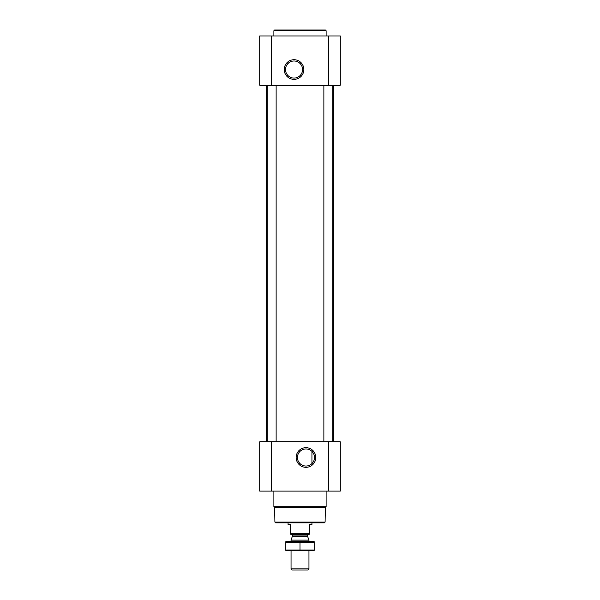 <?xml version="1.0" encoding="UTF-8"?>
<svg xmlns="http://www.w3.org/2000/svg" width="600" height="600" viewBox="0 0 600 600"><rect width="100%" height="100%" fill="white"/><g stroke="black" fill="none" stroke-linecap="round" stroke-linejoin="round"><path stroke-width="0.9" d="M310.23 450.09L311.49 450.982M305.97 448.957A8.535 8.535 0 0 1 313.365 461.76A8.535 8.535 0 0 1 298.575 461.76A8.535 8.535 0 0 1 305.97 448.957M311.94 463.597L311.94 451.388L311.94 463.597M259.71 491.07L259.71 441.825L340.29 441.825L340.29 491.07L259.71 491.07M305.97 447.675A9.817 9.817 0 0 1 314.468 462.405A9.817 9.817 0 0 1 297.465 462.405A9.817 9.817 0 0 1 305.97 447.675M332.827 85.207L332.827 441.825M276.127 85.207L276.127 441.825M333.57 85.207L333.57 441.825M259.71 85.207L259.71 35.97L340.29 35.97L340.29 85.207L259.71 85.207M294.03 59.722A9.817 9.817 0 0 1 302.535 74.453A9.817 9.817 0 0 1 285.532 74.453A9.817 9.817 0 0 1 294.03 59.722M325.095 522.105L274.905 522.105L275.647 522.847L324.353 522.847L325.095 522.105L325.35 507.495L326.115 506.737L326.115 491.07M274.905 522.105L274.65 507.495L325.35 507.495M274.65 507.495L273.885 506.737L326.115 506.737M273.885 506.737L273.885 491.07M273.885 35.97L273.885 30.742L326.115 30.742L326.115 35.97M273.885 30.742L274.635 30L325.365 30L326.115 30.742M294.03 61.005A8.535 8.535 0 0 1 301.425 73.808A8.535 8.535 0 0 1 286.635 73.808A8.535 8.535 0 0 1 294.03 61.005M309.697 533.768L290.303 533.768L290.303 534.188L309.697 534.188L309.697 524.49L311.94 524.49L311.94 522.847M290.303 533.768L290.303 524.49L288.06 524.49L288.06 522.847M308.955 568.852L291.045 568.852L292.192 570L307.808 570L308.955 568.852L308.955 550.605M291.045 541.65L291.045 540.12L308.955 540.12L308.955 541.65M291.045 568.852L291.045 550.605M291.495 534.188L292.388 535.088L292.388 536.273L291.045 540.12M314.175 541.673L285.825 541.673M314.175 542.257L314.175 549.998L285.825 549.998L285.825 542.257L314.175 542.257M300 542.257L300 549.998M314.175 550.582L285.825 550.582M328.35 491.07L328.35 441.825M271.65 491.07L271.65 441.825M328.35 85.207L328.35 35.97M271.65 85.207L271.65 35.97M292.335 536.572L307.665 536.572L308.955 540.12M292.388 536.273L307.665 536.572M292.388 535.088L307.612 535.088L308.505 534.188M323.873 85.207L323.873 441.825M267.173 85.207L267.173 441.825M266.43 85.207L266.43 441.825M307.612 536.273L307.612 535.088"/></g></svg>
